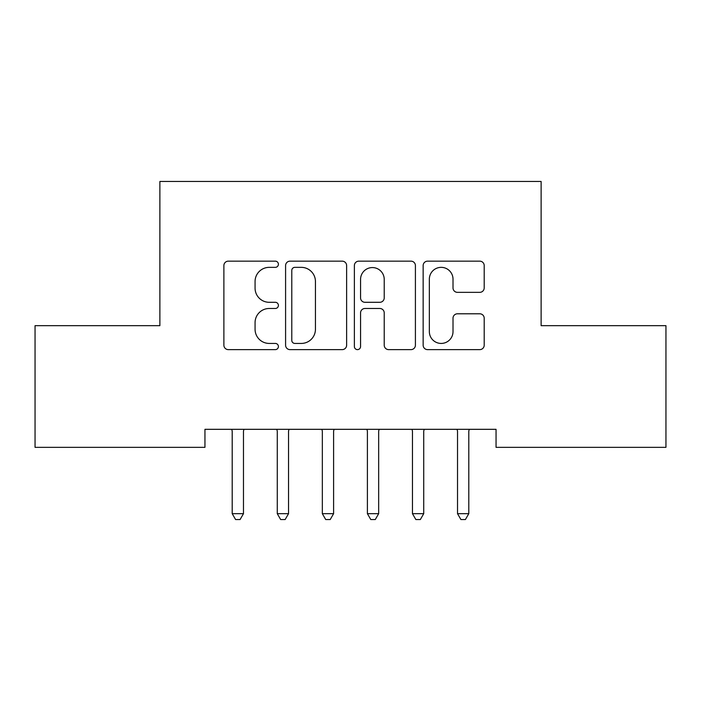 <?xml version="1.0" encoding="UTF-8"?>
<svg xmlns="http://www.w3.org/2000/svg" width="701" height="701" viewBox="0 0 701 701"><rect width="100%" height="100%" fill="white"/><g stroke="black" fill="none" stroke-linecap="round" stroke-linejoin="round"><path stroke-width="1.05" d="M278.402 264.251A3.093 3.093 0 0 0 275.3 261.158L228.307 261.158A4.425 4.425 0 0 0 223.882 265.583L223.882 345.199A4.425 4.425 0 0 0 228.307 349.624L275.3 349.624A3.093 3.093 0 0 0 278.402 346.531A3.093 3.093 0 0 0 275.3 343.429L269.219 343.429A14.151 14.151 0 0 1 255.068 329.277L255.068 322.644A14.151 14.151 0 0 1 269.219 308.484L275.3 308.484A3.093 3.093 0 0 0 278.402 305.391A3.093 3.093 0 0 0 275.3 302.297L269.219 302.297A14.151 14.151 0 0 1 255.068 288.137L255.068 281.504A14.151 14.151 0 0 1 269.219 267.353L275.3 267.353A3.093 3.093 0 0 0 278.402 264.251M479.773 292.343A4.425 4.425 0 0 0 484.198 287.918L484.198 265.583A4.425 4.425 0 0 0 479.773 261.158L427.575 261.158A4.425 4.425 0 0 0 423.15 265.583L423.15 345.199A4.425 4.425 0 0 0 427.575 349.624L479.773 349.624A4.425 4.425 0 0 0 484.198 345.199L484.198 318.219A4.425 4.425 0 0 0 479.773 313.794L457.438 313.794A4.425 4.425 0 0 0 453.012 318.219L453.012 331.599A11.829 11.829 0 0 1 441.183 343.429A11.829 11.829 0 0 1 429.345 331.599L429.345 279.182A11.829 11.829 0 0 1 441.183 267.353A11.829 11.829 0 0 1 453.012 279.182L453.012 287.918A4.425 4.425 0 0 0 457.438 292.343L479.773 292.343M496.054 429.319L204.946 429.319L204.946 447.343L35.05 447.343L35.05 325.667L159.881 325.667L159.881 181.463L541.119 181.463L541.119 325.667L665.95 325.667L665.95 447.343L496.054 447.343L496.054 429.319M346.627 265.583A4.425 4.425 0 0 0 342.202 261.158L290.012 261.158A4.425 4.425 0 0 0 285.587 265.583L285.587 345.199A4.425 4.425 0 0 0 290.012 349.624L342.202 349.624A4.425 4.425 0 0 0 346.627 345.199L346.627 265.583M358.798 261.158L410.988 261.158A4.425 4.425 0 0 1 415.413 265.583L415.413 345.199A4.425 4.425 0 0 1 410.988 349.624L388.652 349.624A4.425 4.425 0 0 1 384.227 345.199L384.227 312.909A4.425 4.425 0 0 0 379.802 308.484L364.984 308.484A4.425 4.425 0 0 0 360.559 312.909L360.559 346.531A3.093 3.093 0 0 1 357.466 349.624A3.093 3.093 0 0 1 354.373 346.531L354.373 265.583A4.425 4.425 0 0 1 358.798 261.158M294.876 267.353A3.093 3.093 0 0 0 291.782 270.446L291.782 340.335A3.093 3.093 0 0 0 294.876 343.429L301.29 343.429A14.151 14.151 0 0 0 315.441 329.277L315.441 281.504A14.151 14.151 0 0 0 301.29 267.353L294.876 267.353M384.227 279.401A11.829 11.829 0 0 0 372.397 267.572A11.829 11.829 0 0 0 360.559 279.401L360.559 297.872A4.425 4.425 0 0 0 364.984 302.297L379.802 302.297A4.425 4.425 0 0 0 384.227 297.872L384.227 279.401M231.882 429.976A4.504 4.504 -179.4 0 1 232.206 431.658A4.504 4.504 179.4 0 0 231.882 429.976L231.61 429.319M244.062 429.319L243.799 429.976A4.504 4.504 179.4 0 0 243.475 431.658L243.475 513.675L232.206 513.675L232.206 431.658M243.475 513.675L240.093 519.537L235.589 519.537L232.206 513.675M276.948 429.976A4.504 4.504 -179.4 0 1 277.272 431.658A4.504 4.504 179.4 0 0 276.948 429.976L276.676 429.319M322.013 429.976A4.504 4.504 -179.4 0 1 322.337 431.658A4.504 4.504 179.4 0 0 322.013 429.976L321.741 429.319M289.127 429.319L288.865 429.976A4.504 4.504 179.4 0 0 288.54 431.658L288.54 513.675L277.272 513.675L277.272 431.658M288.54 513.675L285.158 519.537L280.654 519.537L277.272 513.675M334.193 429.319L333.93 429.976A4.504 4.504 179.4 0 0 333.597 431.658L333.597 513.675L322.337 513.675L322.337 431.658M333.597 513.675L330.224 519.537L325.711 519.537L322.337 513.675M367.07 429.976A4.504 4.504 -179.4 0 1 367.403 431.658A4.504 4.504 179.4 0 0 367.07 429.976L366.807 429.319M412.135 429.976A4.504 4.504 -179.4 0 1 412.46 431.658A4.504 4.504 179.4 0 0 412.135 429.976L411.873 429.319M379.259 429.319L378.987 429.976A4.504 4.504 179.4 0 0 378.663 431.658L378.663 513.675L367.403 513.675L367.403 431.658M378.663 513.675L375.289 519.537L370.776 519.537L367.403 513.675M424.324 429.319L424.052 429.976A4.504 4.504 179.4 0 0 423.728 431.658L423.728 513.675L412.46 513.675L412.46 431.658M423.728 513.675L420.346 519.537L415.842 519.537L412.46 513.675M457.201 429.976A4.504 4.504 -179.4 0 1 457.525 431.658A4.504 4.504 179.4 0 0 457.201 429.976L456.938 429.319M469.39 429.319L469.118 429.976A4.504 4.504 179.4 0 0 468.794 431.658L468.794 513.675L457.525 513.675L457.525 431.658M468.794 513.675L465.411 519.537L460.907 519.537L457.525 513.675"/></g></svg>
